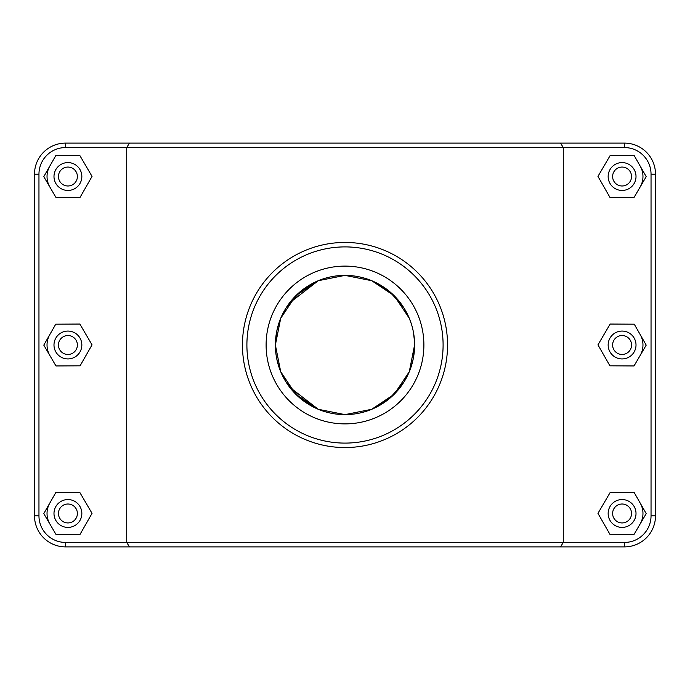 <?xml version="1.0" encoding="UTF-8"?>
<svg xmlns="http://www.w3.org/2000/svg" width="690" height="690" viewBox="0 0 690 690"><rect width="100%" height="100%" fill="white"/><g stroke="black" fill="none" stroke-linecap="round" stroke-linejoin="round"><path stroke-width="1.03" d="M275.379 344.914L276.69 331.571M278.7 323.782L280.683 318.357M286.005 308.042L299.805 292.043L318.28 280.718L345 275.379L371.72 280.718L390.117 291.982L403.892 307.861M404.228 308.404L409.291 318.28L411.309 323.8M413.31 331.554L414.526 341.429M414.621 344.776L409.291 371.712L394.231 394.223L371.712 409.291L345 414.621L318.288 409.291L295.769 394.223L280.709 371.712L275.379 345L280.709 318.288L295.769 295.777L318.288 280.709L345 275.379L371.712 280.709L394.231 295.777L409.291 318.288M414.526 348.571L413.31 358.446L411.344 366.088M411.309 366.2L409.291 371.72L404.228 381.596M403.788 382.295L390.048 398.078L371.72 409.282L345 414.621L318.28 409.282L299.805 397.957L286.005 381.958M640.225 503.131A20.89 20.89 0 0 1 640.113 524.02M608.157 513.481A13.921 13.921 0 0 1 629.047 501.423A13.921 13.921 0 0 1 629.047 525.539A13.921 13.921 0 0 1 608.157 513.481M612.616 513.481A9.47 9.47 0 0 0 626.813 521.675A9.47 9.47 0 0 0 626.813 505.278A9.47 9.47 0 0 0 612.616 513.481M609.917 534.302L597.963 513.351L610.133 492.531L634.257 492.66L646.202 513.61L634.032 534.431L609.917 534.302M640.225 334.65A20.89 20.89 0 0 1 640.113 355.54M608.157 345A13.921 13.921 0 0 1 629.047 332.942A13.921 13.921 0 0 1 629.047 357.058A13.921 13.921 0 0 1 608.157 345M612.616 345A9.47 9.47 0 0 0 626.813 353.202A9.47 9.47 0 0 0 626.813 336.798A9.47 9.47 0 0 0 612.616 345M609.917 365.821L597.963 344.871L610.133 324.05L634.257 324.179L646.202 345.129L634.032 365.95L609.917 365.821M49.887 524.02A20.89 20.89 0 0 1 49.775 503.131M81.843 513.481A13.921 13.921 0 0 0 60.953 501.423A13.921 13.921 0 0 0 60.953 525.539A13.921 13.921 0 0 0 81.843 513.481M77.383 513.481A9.47 9.47 0 0 1 63.187 521.675A9.47 9.47 0 0 1 63.187 505.278A9.47 9.47 0 0 1 77.383 513.481M80.083 534.302L92.037 513.351L79.867 492.531L55.743 492.66L43.798 513.61L55.968 534.431L80.083 534.302M49.887 355.54A20.89 20.89 0 0 1 49.775 334.65M81.843 345A13.921 13.921 0 0 0 60.953 332.942A13.921 13.921 0 0 0 60.953 357.058A13.921 13.921 0 0 0 81.843 345M77.383 345A9.47 9.47 0 0 1 63.187 353.202A9.47 9.47 0 0 1 63.187 336.798A9.47 9.47 0 0 1 77.383 345M80.083 365.821L92.037 344.871L79.867 324.05L55.743 324.179L43.798 345.129L55.968 365.95L80.083 365.821M640.225 166.178A20.89 20.89 0 0 1 640.113 187.059M608.157 176.519A13.921 13.921 0 0 1 629.047 164.462A13.921 13.921 0 0 1 629.047 188.577A13.921 13.921 0 0 1 608.157 176.519M612.616 176.519A9.47 9.47 0 0 0 626.813 184.722A9.47 9.47 0 0 0 626.813 168.326A9.47 9.47 0 0 0 612.616 176.519M609.917 197.34L597.963 176.39L610.133 155.569L634.257 155.699L646.202 176.649L634.032 197.469L609.917 197.34M81.843 176.519A13.921 13.921 0 0 0 60.953 164.462A13.921 13.921 0 0 0 60.953 188.577A13.921 13.921 0 0 0 81.843 176.519M77.383 176.519A9.47 9.47 0 0 1 63.187 184.722A9.47 9.47 0 0 1 63.187 168.326A9.47 9.47 0 0 1 77.383 176.519M80.083 197.34L92.037 176.39L79.867 155.569L55.743 155.699L43.798 176.649L55.968 197.469L80.083 197.34M49.887 187.059A20.89 20.89 0 0 1 49.775 166.178M560.53 546.894L624.45 546.894A31.05 31.05 0 0 0 655.5 515.844L655.5 174.156A31.05 31.05 0 0 0 624.45 143.106L65.55 143.106A31.05 31.05 0 0 0 34.5 174.156L34.5 515.844A31.05 31.05 0 0 0 65.55 546.894L560.53 546.894L563.282 542.435L65.55 542.435A26.591 26.591 0 0 1 38.959 515.844L38.959 174.156A26.591 26.591 0 0 1 65.55 147.565L624.45 147.565A26.591 26.591 0 0 1 651.041 174.156L651.041 515.844A26.591 26.591 0 0 1 624.45 542.435L563.282 542.435L563.282 147.565L560.53 143.106M129.47 143.106L126.718 147.565L126.718 542.435L129.47 546.894M246.899 345A98.101 98.101 0 0 1 394.05 260.044A98.101 98.101 0 0 1 394.05 429.956A98.101 98.101 0 0 1 246.899 345M423.884 345A78.884 78.884 0 0 1 305.558 413.319A78.884 78.884 0 0 1 305.558 276.681A78.884 78.884 0 0 1 423.884 345M242.449 345A102.551 102.551 0 0 0 396.276 433.812A102.551 102.551 0 0 0 396.276 256.188A102.551 102.551 0 0 0 242.449 345M414.621 345A69.621 69.621 0 0 1 345 414.621A69.621 69.621 0 0 1 275.379 345A69.621 69.621 0 0 1 345 275.379A69.621 69.621 0 0 1 414.621 345L414.604 346.553M402.572 384.149L389.203 398.777L371.712 409.291L345 414.621L318.288 409.291L289.567 387.116M285.988 381.932L280.787 371.893M278.536 365.709L276.69 358.455M275.396 346.518L275.396 343.482M276.69 331.545L278.536 324.291M280.787 318.107L285.988 308.068M289.55 302.91L318.288 280.709L345 275.379L371.712 280.709L389.203 291.214L402.563 305.851M65.55 542.435L65.55 546.894M624.45 147.565L624.45 143.106M651.041 174.156L655.5 174.156M651.041 515.844L655.5 515.844M624.45 542.435L624.45 546.894M38.959 515.844L34.5 515.844M38.959 174.156L34.5 174.156M65.55 147.565L65.55 143.106"/></g></svg>
